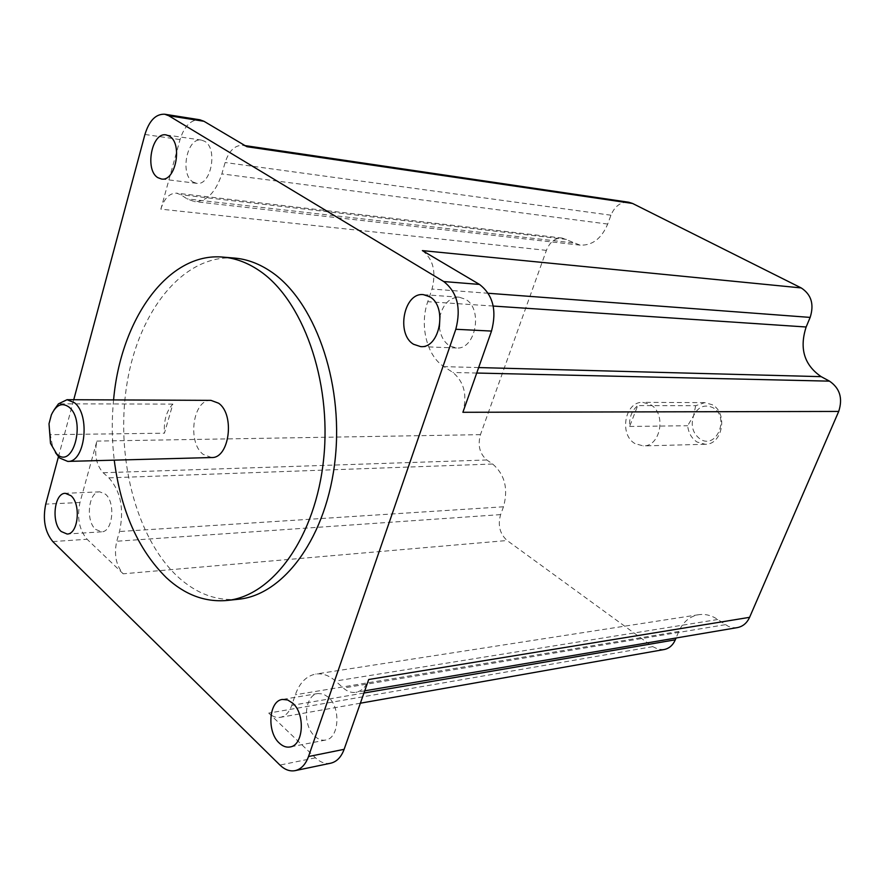 <?xml version="1.0" encoding="UTF-8"?>
<svg xmlns="http://www.w3.org/2000/svg" width="885" height="885" viewBox="0 0 885 885"><rect width="100%" height="100%" fill="white"/><g stroke="black" fill="none" stroke-linecap="round" stroke-linejoin="round"><path stroke-width="0.66" stroke-dasharray="4.42 3.32" d="M695.687 405.717L693.575 415.729C698.143 406.691 704.593 404.002 712.923 407.675C730.191 416.857 716.551 450.045 700.179 439.082C692.734 433.418 690.532 425.63 693.575 415.729L687.645 425.729C688.519 433.053 691.672 438.495 697.092 442.046L705.234 444.27C722.591 444.901 728.311 412.93 712.215 404.71L704.77 402.631L695.687 405.717L637.742 405.584L629.622 426.459C629.102 417.554 631.802 410.596 637.742 405.584M634.999 443.606C618.781 434.59 624.954 401.281 642.764 402.343L650.309 404.522C666.637 413.129 660.841 446.615 643.251 445.929L634.999 443.606M629.622 426.459L687.645 425.729M51.363 414.866L54.062 409.899M211.581 457.534L203.251 454.414C186.912 442.5 192.985 399.024 210.951 400.363M55.434 452.611L52.425 445.686L50.29 434.679L164.433 433.185L172.852 404.113C166.48 410.961 163.67 420.652 164.433 433.185M172.852 404.113L58.476 403.826M113.579 399.909C111.61 420.021 111.842 440.099 114.242 460.156M234.503 258.077C183.516 254.205 138.989 310.547 127.119 382.818C115.05 455.111 135.394 537.239 177.697 576.644C196.149 593.592 216.349 601.125 238.308 599.267M439.391 327.03C440.442 335.625 443.772 341.853 449.381 345.725L456.361 347.982C475.599 350.161 483.431 308.666 465.399 299.23L459.16 297.194C449.668 297.482 443.274 303.82 439.978 316.21M193.096 182.033L196.614 183.328C210.984 186.359 218.274 148.293 204.546 141.246L201.404 140.095C186.923 136.943 179.566 174.622 193.096 182.033M95.569 529.363L101.554 531.83C112.727 532.139 115.835 502.536 105.448 494.173L99.762 491.839C88.533 491.429 85.303 520.701 95.569 529.363M314.817 736.243C318.268 739.429 321.863 740.701 325.603 740.048C339.143 738.499 341.101 707.668 328.291 697.126L323.235 694.006L318.014 693.508C304.363 694.836 302.117 725.313 314.817 736.243M737.327 627.609L732.924 627.697L728.554 626.514L717.757 619.511C711.595 615.363 705.245 613.759 698.685 614.699C689.625 616.391 682.999 621.978 678.806 631.447L676.063 638.008M664.093 649.546L658.307 649.302L652.765 646.636L507.138 540.514C499.804 533.898 497.635 525.27 500.611 514.616L503.488 506.795C508.433 488.83 504.826 474.57 492.668 464.017L486.827 459.979C479.659 453.773 477.535 445.332 480.444 434.657L546.399 250.366C549.851 241.915 555.149 237.822 562.296 238.076L580.117 245.145C592.308 245.632 601.501 238.607 607.696 224.06L610.949 215.21C614.843 206.061 620.761 201.736 628.704 202.234M58.432 456.793L73.743 399.732M422.377 250.61C433.185 258.995 436.394 271.817 432.013 289.041L427.754 301.674C419.368 325.448 426.835 355.958 443.96 366.644L452.921 372.485C464.116 381.833 467.435 395.097 462.888 412.288M546.399 250.366L160.849 209.148L180.031 139.576C184.357 126.002 190.972 119.409 199.91 119.796M160.849 209.148C164.234 198.395 169.466 193.063 176.557 193.162L180.739 194.722L187.111 198.882L194.313 201.548C206.493 201.802 215.674 192.587 221.869 173.891L225.122 162.519C229.016 150.727 234.968 144.985 243.01 145.306L246.915 146.711M123.192 573.801L87.106 539.264C79.185 529.883 76.807 517.614 79.971 502.481L96.896 441.084C94.109 454.381 96.199 464.935 103.169 472.745L108.855 477.845C120.736 491.186 124.287 509.074 119.53 531.509L116.743 541.244C113.866 554.497 116.023 565.349 123.192 573.801L507.138 540.514M330.713 763.202C325.437 764.175 320.348 762.383 315.48 757.825L268.741 713.1C272.425 716.551 276.286 717.967 280.302 717.337C285.468 716.253 289.284 712.259 291.762 705.356L295.324 694.769C299.595 682.789 306.398 675.886 315.746 674.06C322.516 673.098 329.098 675.421 335.515 681.03L343.325 688.032C347.329 691.55 351.533 692.977 355.914 692.324C361.688 691.152 365.959 686.882 368.724 679.503M50.29 434.679L49.007 423.782M52.812 541.576L87.106 539.264M652.765 646.636L268.741 713.1M315.48 757.825L279.937 765.071M79.971 502.481L45.732 504.129M144.93 134.465L180.031 139.576M480.444 434.657L96.896 441.084M725.258 624.688L343.325 688.032M717.757 619.511L335.515 681.03M678.806 631.447L295.324 694.769M363.967 693.021L291.762 705.356M500.611 514.616L116.743 541.244M503.488 506.795L119.53 531.509M492.668 464.017L108.855 477.845M486.827 459.979L103.169 472.745M566.5 239.415L180.739 194.722M572.905 242.866L187.111 198.882M607.696 224.06L221.869 173.891M610.949 215.21L225.122 162.519M488.255 293.267L432.013 289.041M493.222 306.055L427.754 301.674M478.652 367.563L443.96 366.644M476.727 373.039L452.921 372.485M704.77 402.631L642.764 402.343M456.361 347.982L420.607 346.599M196.614 183.328L161.413 178.991M101.554 531.83L67.127 534.031M325.603 740.048L290.026 746.973M364.742 690.82L355.914 692.324M698.685 614.699L315.746 674.06M360.383 703.199L280.302 717.337M562.296 238.076L176.557 193.162M580.117 245.145L194.313 201.548M245.045 145.605L243.01 145.306M318.014 693.508L282.437 699.427M99.762 491.839L65.346 493.321M201.404 140.095L166.17 134.918M459.16 297.194L423.395 294.65M50.511 443.407L52.425 445.686M705.234 444.27L643.251 445.929"/><path stroke-width="1.33" d="M69.096 407.166C62.072 402.166 56.164 404.733 51.363 414.866L49.007 423.782L50.511 443.407L56.607 453.806C72.913 470.377 86.431 420.895 69.096 407.166M54.062 409.899L58.476 403.826L67.061 399.699L74.495 402.763C90.657 414.965 85.06 462.634 67.747 461.406L59.649 458.021L55.434 452.611M67.061 399.699L210.951 400.363L218.584 403.206C235.189 414.501 229.392 458.618 211.581 457.534L67.747 461.406M114.242 460.156C120.802 510.612 138.171 549.784 166.336 577.673C184.744 594.742 204.922 602.342 226.837 600.484C272.558 596.324 315.757 537.217 323.689 458.607C331.886 380.085 302.294 298.621 258.464 270.08C246.937 262.447 235.122 258.132 223.02 257.115C167.884 251.86 120.57 319.673 113.579 399.909M226.837 600.484L238.308 599.267C284.085 595.096 327.317 536.343 335.26 458.264C343.48 380.273 313.865 299.362 269.991 270.987C258.464 263.398 246.627 259.095 234.503 258.077L223.02 257.115M413.616 344.298L420.607 346.599C439.867 348.812 447.699 306.354 429.645 296.718L423.395 294.65C403.925 292.083 395.794 334.132 413.616 344.298M157.917 177.686L161.413 178.991C175.706 182.044 182.952 143.204 169.289 136.08L166.17 134.918C151.766 131.754 144.465 170.174 157.917 177.686M61.198 531.509L67.127 534.031C78.212 534.374 81.287 504.229 70.988 495.711L65.346 493.321C54.206 492.901 51.02 522.681 61.198 531.509M279.262 743.046C282.702 746.309 286.298 747.615 290.026 746.973C303.533 745.458 305.491 713.974 292.703 703.166L287.647 699.958L282.437 699.427C268.83 700.732 266.595 731.829 279.262 743.046M245.045 145.605L628.704 202.234L632.554 203.45L801.202 287.924C811.313 294.506 814.3 304.329 810.151 317.405L806.146 326.996C799.21 348.48 804.222 365.04 821.18 376.656L829.51 381.147C839.887 388.283 842.951 398.383 838.703 411.437L749.595 617.332C746.94 623.095 742.847 626.525 737.327 627.609L364.742 690.82M676.063 638.008L675.31 639.811C672.888 645.276 669.149 648.517 664.093 649.546L360.383 703.199M749.595 617.332L368.724 679.503L344.121 749.329C341.212 757.14 336.742 761.764 330.713 763.202L295.136 770.636C289.86 771.609 284.793 769.751 279.937 765.071L52.812 541.576C44.958 532.007 42.591 519.528 45.732 504.129L58.432 456.793M73.743 399.732L144.93 134.465C149.211 120.614 155.793 113.866 164.676 114.22L168.703 115.714L443.75 281.552L479.493 284.428C492.989 294.827 496.994 310.381 491.507 331.078L462.888 412.288L838.703 411.437M295.136 770.636C301.143 769.198 305.602 764.496 308.511 756.531L344.121 749.329M491.507 331.078L455.808 329.275L308.511 756.531M455.808 329.275C461.295 308.091 457.279 292.183 443.75 281.552M439.978 316.21L439.391 327.03M801.202 287.924L422.377 250.61L479.493 284.428M164.676 114.22L199.91 119.796L203.948 121.278L246.915 146.711L632.554 203.45M203.948 121.278L168.703 115.714M675.31 639.811L363.967 693.021M810.151 317.405L488.255 293.267M806.146 326.996L493.222 306.055M821.18 376.656L478.652 367.563M829.51 381.147L476.727 373.039"/></g></svg>
